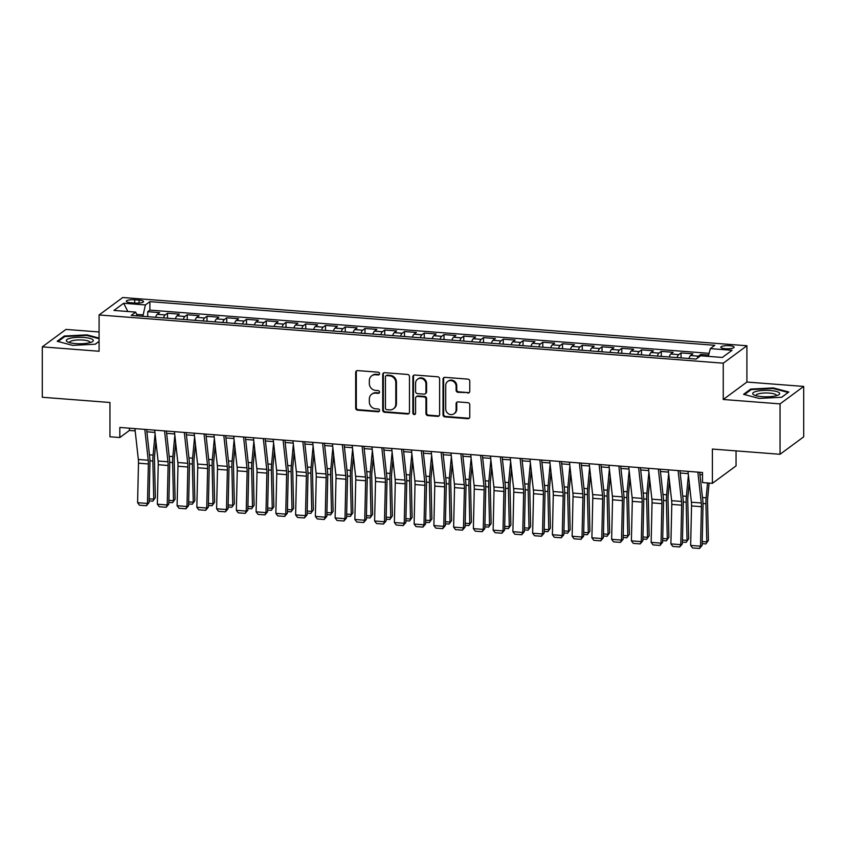 <?xml version="1.0" encoding="UTF-8"?>
<svg xmlns="http://www.w3.org/2000/svg" width="846" height="846" viewBox="0 0 846 846"><rect width="100%" height="100%" fill="white"/><g stroke="black" fill="none" stroke-linecap="round" stroke-linejoin="round"><path stroke-width="1.27" d="M379.568 373.678A1.428 1.322 -126.4 0 0 378.215 372.187L357.615 370.601A2.041 1.882 -126.4 0 0 355.669 372.42L355.669 408.047A2.041 1.882 -126.4 0 0 357.615 410.173L378.215 411.769A1.428 1.322 -126.4 0 0 379.568 410.49A1.428 1.322 -126.4 0 0 378.215 408.999L375.55 408.787A6.525 6.028 -126.4 0 1 369.342 401.977L369.342 399.005A6.525 6.028 -126.4 0 1 375.55 393.157L378.215 393.358A1.428 1.322 -126.4 0 0 379.568 392.079A1.428 1.322 -126.4 0 0 378.215 390.588L375.55 390.387A6.525 6.028 -126.4 0 1 369.342 383.576L369.342 380.605A6.525 6.028 -126.4 0 1 375.55 374.757L378.215 374.958A1.428 1.322 -126.4 0 0 379.568 373.678M729.516 345.707A6.641 1.586 0 0 0 720.824 347.22A6.641 1.586 0 0 0 725.424 348.732A6.641 1.586 0 0 0 734.106 347.22A6.641 1.586 0 0 0 729.516 345.707M467.827 393.062A2.041 1.882 -126.4 0 0 469.773 391.233L469.773 381.239A2.041 1.882 -126.4 0 0 467.827 379.114L444.954 377.348A2.041 1.882 -126.4 0 0 443.018 379.177L443.018 414.794A2.041 1.882 -126.4 0 0 444.954 416.919L467.827 418.696A2.041 1.882 -126.4 0 0 469.773 416.867L469.773 404.79A2.041 1.882 -126.4 0 0 467.827 402.664L458.046 401.903A2.041 1.882 -126.4 0 0 456.1 403.732L456.1 409.718A5.446 5.034 -126.4 0 1 448.666 413.916A5.446 5.034 -126.4 0 1 445.726 408.925L445.726 385.469A5.446 5.034 -126.4 0 1 453.17 381.271A5.446 5.034 -126.4 0 1 456.1 386.273L456.1 390.175A2.041 1.882 -126.4 0 0 458.046 392.311L468.473 392.597A2.041 1.882 -126.4 0 0 469.34 392.459M99.088 331.97L65.956 329.411L42.3 346.86L42.3 397.26L109.948 402.495L109.948 436.769L119.825 437.53L119.825 427.452L702.518 472.48L702.518 482.569L712.395 483.33L736.052 465.882L736.052 450.886M780.044 403.88L803.7 386.432L746.912 382.043L723.256 399.492L780.044 403.88L780.044 454.281L712.395 449.057L712.395 483.33M723.256 399.492L723.256 363.198L99.088 314.966L122.744 297.517L746.912 345.75L723.256 363.198M42.3 346.86L99.088 351.249L99.088 314.966M409.475 376.586A2.041 1.882 -126.4 0 0 407.539 374.45L384.655 372.684A2.041 1.882 -126.4 0 0 382.72 374.514L382.72 410.141A2.041 1.882 -126.4 0 0 384.655 412.266L407.539 414.032A2.041 1.882 -126.4 0 0 409.475 412.203L409.475 376.586M414.804 375.021L437.689 376.787A2.041 1.882 -126.4 0 1 439.624 378.913L439.624 414.529A2.041 1.882 -126.4 0 1 437.689 416.359L427.896 415.608A2.041 1.882 -126.4 0 1 425.95 413.483L425.95 399.026A2.041 1.882 -126.4 0 0 424.015 396.901L417.522 396.404A2.041 1.882 -126.4 0 0 415.587 398.233L415.587 413.271A1.428 1.322 -126.4 0 1 413.641 414.371A1.428 1.322 -126.4 0 1 412.869 413.06L412.869 376.84A2.041 1.882 -126.4 0 1 414.804 375.021M803.7 386.432L803.7 436.832L780.044 454.281M708.662 355.045L700.795 354.432L700.795 355.785M697.125 358.334A8.301 2.485 -85.6 0 1 698.468 356.155L690.558 355.542L692.895 353.818L681.041 352.909L681.041 357.911M677.107 357.604A8.301 2.485 -85.6 0 1 678.714 354.633L670.815 354.019L673.141 352.296L661.297 351.386L661.297 356.378M657.353 356.081A8.301 2.485 -85.6 0 1 658.96 353.099L651.06 352.496L653.398 350.773L641.543 349.853L641.543 354.855M637.598 354.548A8.301 2.485 -85.6 0 1 639.206 351.576L631.306 350.963L633.643 349.239L621.789 348.33L621.789 353.332M617.844 353.025A8.301 2.485 -85.6 0 1 619.452 350.054L611.552 349.44L613.889 347.717L602.035 346.797L602.035 351.799M598.101 351.492A8.301 2.485 -85.6 0 1 599.708 348.52L591.798 347.907L594.135 346.194L582.281 345.274L582.281 350.276M578.347 349.969A8.301 2.485 -85.6 0 1 579.954 346.997L572.055 346.384L574.381 344.66L562.537 343.751L562.537 348.753M558.593 348.446A8.301 2.485 -85.6 0 1 560.2 345.464L552.301 344.861L554.627 343.138L542.783 342.218L542.783 347.22M538.839 346.913A8.301 2.485 -85.6 0 1 540.446 343.941L532.546 343.328L534.884 341.615L523.029 340.695L523.029 345.697M519.084 345.39A8.301 2.485 -85.6 0 1 520.692 342.419L512.792 341.805L515.129 340.081L503.275 339.172L503.275 344.163M499.341 343.867A8.301 2.485 -85.6 0 1 500.938 340.885L493.038 340.282L495.375 338.559L483.521 337.639L483.521 342.641M479.587 342.334A8.301 2.485 -85.6 0 1 481.194 339.362L473.284 338.749L475.621 337.036L463.777 336.116L463.777 341.118M459.833 340.811A8.301 2.485 -85.6 0 1 461.44 337.84L453.541 337.226L455.867 335.502L444.023 334.593L444.023 339.584M440.079 339.288A8.301 2.485 -85.6 0 1 441.686 336.306L433.787 335.703L436.124 333.98L424.269 333.06L424.269 338.062M420.325 337.755A8.301 2.485 -85.6 0 1 421.932 334.783L414.032 334.17L416.369 332.446L404.515 331.537L404.515 336.539M400.57 336.232A8.301 2.485 -85.6 0 1 402.178 333.261L394.278 332.647L396.615 330.923L384.761 330.014L384.761 335.005M380.827 334.709A8.301 2.485 -85.6 0 1 382.434 331.727L374.524 331.124L376.861 329.401L365.007 328.481L365.007 333.483M361.073 333.176A8.301 2.485 -85.6 0 1 362.68 330.204L354.781 329.591L357.107 327.867L345.263 326.958L345.263 331.96M341.319 331.653A8.301 2.485 -85.6 0 1 342.926 328.682L335.027 328.068L337.353 326.345L325.509 325.424L325.509 330.426M321.565 330.12A8.301 2.485 -85.6 0 1 323.172 327.148L315.272 326.535L317.61 324.822L305.755 323.902L305.755 328.904M301.81 328.597A8.301 2.485 -85.6 0 1 303.418 325.625L295.518 325.012L297.855 323.288L286.001 322.379L286.001 327.381M282.067 327.074A8.301 2.485 -85.6 0 1 283.664 324.092L275.764 323.489L278.101 321.766L266.247 320.846L266.247 325.847M262.313 325.541A8.301 2.485 -85.6 0 1 263.92 322.569L256.021 321.956L258.347 320.243L246.503 319.323L246.503 324.325M242.559 324.018A8.301 2.485 -85.6 0 1 244.166 321.046L236.267 320.433L238.593 318.709L226.749 317.8L226.749 322.791M222.805 322.495A8.301 2.485 -85.6 0 1 224.412 319.513L216.513 318.91L218.85 317.187L206.995 316.267L206.995 321.269M203.051 320.962A8.301 2.485 -85.6 0 1 204.658 317.99L196.758 317.377L199.096 315.664L187.241 314.744L187.241 319.746M183.307 319.439A8.301 2.485 -85.6 0 1 184.904 316.467L177.004 315.854L179.341 314.13L167.487 313.221L165.16 314.934A8.301 2.485 94.4 0 0 163.553 317.916M167.487 318.212L167.487 313.221M130.749 302.72L135.096 303.048A6.44 1.533 0 0 0 143.513 301.588A6.44 1.533 0 0 0 139.061 300.129L134.715 299.791A6.44 1.533 0 0 0 126.297 301.25A6.44 1.533 0 0 0 130.749 302.72M708.324 356.367L710.312 348.605L714.796 345.305L149.879 301.641L145.406 304.941L142.847 316.309M710.312 348.605L732.044 350.286L722.325 357.456L700.594 355.775L696.121 359.074L131.204 315.41L135.688 312.111L113.956 310.429L123.675 303.259L145.406 304.941M709.096 353.332L149.879 310.112L147.733 311.688L159.587 312.608L157.25 314.331A8.301 2.485 94.4 0 0 155.653 317.303M184.904 316.467L187.241 314.744M204.658 317.99L206.995 316.267M224.412 319.513L226.749 317.8M244.166 321.046L246.503 319.323M263.92 322.569L266.247 320.846M283.664 324.092L286.001 322.379M303.418 325.625L305.755 323.902M323.172 327.148L325.509 325.424M342.926 328.682L345.263 326.958M362.68 330.204L365.007 328.481M382.434 331.727L384.761 330.014M402.178 333.261L404.515 331.537M421.932 334.783L424.269 333.06M441.686 336.306L444.023 334.593M461.44 337.84L463.777 336.116M481.194 339.362L483.521 337.639M500.938 340.885L503.275 339.172M520.692 342.419L523.029 340.695M540.446 343.941L542.783 342.218M560.2 345.464L562.537 343.751M579.954 346.997L582.281 345.274M599.708 348.52L602.035 346.797M619.452 350.054L621.789 348.33M639.206 351.576L641.543 349.853M658.96 353.099L661.297 351.386M678.714 354.633L681.041 352.909M698.468 356.155L700.795 354.432M142.847 314.892L136.64 314.416M746.912 382.043L746.912 345.75M119.825 437.53L129.417 430.455L135.18 430.9M146.887 431.809L154.934 432.433M166.641 433.332L174.688 433.956M186.395 434.865L194.443 435.479M206.149 436.388L214.186 437.012M225.903 437.911L233.94 438.535M245.647 439.444L253.694 440.057M265.401 440.967L273.448 441.591M285.155 442.49L293.202 443.114M304.909 444.023L312.946 444.636M324.663 445.546L332.7 446.17M344.407 447.069L352.454 447.693M364.161 448.602L372.208 449.226M383.915 450.125L391.962 450.749M403.669 451.648L411.706 452.272M423.423 453.181L431.46 453.805M443.167 454.704L451.214 455.328M462.921 456.237L470.968 456.851M482.675 457.76L490.722 458.384M502.429 459.283L510.476 459.907M522.183 460.816L530.22 461.43M541.937 462.339L549.974 462.963M561.681 463.862L569.728 464.486M581.435 465.395L589.482 466.009M601.189 466.918L609.236 467.542M620.943 468.441L628.98 469.065M640.697 469.974L648.734 470.598M660.44 471.497L668.488 472.121M680.195 473.02L688.242 473.644M699.949 474.553L702.518 474.754M129.417 428.192L129.417 430.455M147.733 316.69L147.733 311.688M149.879 310.112L149.879 301.641M137.242 315.875L135.688 312.111M177.004 315.854A8.301 2.485 94.4 0 0 175.397 318.826M196.758 317.377A8.301 2.485 94.4 0 0 195.151 320.359M216.513 318.91A8.301 2.485 94.4 0 0 214.905 321.882M236.267 320.433A8.301 2.485 94.4 0 0 234.659 323.405M256.021 321.956A8.301 2.485 94.4 0 0 254.413 324.938M275.764 323.489A8.301 2.485 94.4 0 0 274.157 326.461M295.518 325.012A8.301 2.485 94.4 0 0 293.911 327.984M315.272 326.535A8.301 2.485 94.4 0 0 313.665 329.517M335.027 328.068A8.301 2.485 94.4 0 0 333.419 331.04M354.781 329.591A8.301 2.485 94.4 0 0 353.173 332.563M374.524 331.124A8.301 2.485 94.4 0 0 372.927 334.096M394.278 332.647A8.301 2.485 94.4 0 0 392.671 335.619M414.032 334.17A8.301 2.485 94.4 0 0 412.425 337.152M433.787 335.703A8.301 2.485 94.4 0 0 432.179 338.675M453.541 337.226A8.301 2.485 94.4 0 0 451.933 340.198M473.284 338.749A8.301 2.485 94.4 0 0 471.687 341.731M493.038 340.282A8.301 2.485 94.4 0 0 491.431 343.254M512.792 341.805A8.301 2.485 94.4 0 0 511.185 344.777M532.546 343.328A8.301 2.485 94.4 0 0 530.939 346.31M552.301 344.861A8.301 2.485 94.4 0 0 550.693 347.833M572.055 346.384A8.301 2.485 94.4 0 0 570.447 349.356M591.798 347.907A8.301 2.485 94.4 0 0 590.191 350.889M611.552 349.44A8.301 2.485 94.4 0 0 609.945 352.412M631.306 350.963A8.301 2.485 94.4 0 0 629.699 353.935M651.06 352.496A8.301 2.485 94.4 0 0 649.453 355.468M670.815 354.019A8.301 2.485 94.4 0 0 669.207 356.991M690.558 355.542A8.301 2.485 94.4 0 0 688.961 358.524M127.841 311.508L123.675 303.259M99.088 338.083L86.927 334.868L64.307 336.021L57.179 341.276L72.682 345.38L95.302 344.227L99.088 341.435M788.821 392.015L773.318 387.912L750.698 389.075L743.571 394.321L759.074 398.424L781.693 397.271L788.821 392.015M64.307 336.909L64.307 336.021M86.927 335.492L86.927 334.868M750.698 389.953L750.698 389.075M773.318 388.547L773.318 387.912M379.336 374.429A1.428 1.322 -126.4 0 1 378.849 374.482L376.184 374.281A6.525 6.028 -126.4 0 0 372.314 375.37L371.68 375.836M371.68 394.236L372.314 393.771A6.525 6.028 -126.4 0 1 376.184 392.681L378.849 392.893A1.428 1.322 -126.4 0 0 379.336 392.84M356.748 370.738A2.041 1.882 -126.4 0 0 356.314 371.954L356.314 407.571A2.041 1.882 -126.4 0 0 358.249 409.707L378.849 411.293A1.428 1.322 -126.4 0 0 379.336 411.241M383.798 372.822A2.041 1.882 -126.4 0 0 383.354 374.048L383.354 409.665A2.041 1.882 -126.4 0 0 385.3 411.791L408.174 413.557A2.041 1.882 -126.4 0 0 409.041 413.419M386.791 375.624A1.428 1.322 -126.4 0 0 385.438 376.904L385.438 408.174A1.428 1.322 -126.4 0 0 386.791 409.654L389.604 409.876A6.525 6.028 -126.4 0 0 395.801 404.018L395.801 382.646A6.525 6.028 -126.4 0 0 389.604 375.836L386.791 375.624L387.426 375.148A1.428 1.322 -126.4 0 0 386.58 375.391L385.945 375.857M393.475 408.787L394.109 408.322A6.525 6.028 -126.4 0 0 396.446 403.553L395.801 404.018M387.426 375.148L390.239 375.37A6.525 6.028 -126.4 0 1 396.446 382.18L396.446 403.553M416.306 396.742L416.951 396.266A2.041 1.882 -126.4 0 1 418.157 395.928L424.65 396.436A2.041 1.882 -126.4 0 1 426.596 398.561L426.596 413.007A2.041 1.882 -126.4 0 0 428.531 415.132L438.323 415.894A2.041 1.882 -126.4 0 0 439.19 415.756M413.948 375.159A2.041 1.882 -126.4 0 0 413.504 376.375L413.504 412.584A1.428 1.322 -126.4 0 0 415.354 414.022M425.95 384.042A5.446 5.034 -126.4 0 0 417.533 379.251A5.446 5.034 -126.4 0 0 415.587 383.238L415.587 391.497A2.041 1.882 -126.4 0 0 417.522 393.633L424.015 394.13A2.041 1.882 -126.4 0 0 425.95 392.301L425.95 384.042L426.596 383.566A5.446 5.034 -126.4 0 0 418.167 378.786L417.533 379.251M425.221 393.792L425.866 393.327A2.041 1.882 -126.4 0 0 426.596 391.835L425.95 392.301M426.596 383.566L426.596 391.835M447.682 381.483L448.317 381.017A5.446 5.034 -126.4 0 1 456.745 385.797L456.745 389.71A2.041 1.882 -126.4 0 0 458.68 391.835L468.473 392.597M454.154 413.705L454.788 413.239A5.446 5.034 -126.4 0 0 456.745 409.253L456.1 409.718M457.178 402.051A2.041 1.882 -126.4 0 0 456.745 403.267L456.745 409.253M444.097 377.485A2.041 1.882 -126.4 0 0 443.653 378.701L443.653 414.329A2.041 1.882 -126.4 0 0 445.599 416.454L468.473 418.22A2.041 1.882 -126.4 0 0 469.34 418.083M149.15 498.823L153.75 499.172L152.862 460.996A15.566 4.653 -85.6 0 1 153.073 455.106L155.093 433.892M152.809 501.17L155.347 497.638L152.809 501.17L149.108 500.885M155.939 441.485L154.596 455.529A10.385 3.109 94.4 0 0 154.458 459.463L155.347 497.638M144.803 429.377L148.219 460.235A10.385 3.109 -85.6 0 1 148.367 463.946L147.468 503.444L149.065 502.63L149.954 463.143A15.566 4.653 94.4 0 0 149.742 457.57L146.633 429.525M134.926 428.615L138.342 459.473A10.385 3.109 -85.6 0 1 138.49 463.185L137.591 502.683L147.468 503.444L146.411 505.739L139.495 505.21L137.591 502.683M149.065 502.63L146.411 505.739M83.966 337.459A13.494 3.225 0 0 0 69.679 338.4A13.494 3.225 0 0 0 67.595 341.9A13.494 3.225 0 0 0 75.654 343.592A13.494 3.225 0 0 0 92.013 341.9A13.494 3.225 0 0 0 83.966 337.459M89.951 342.651A10.215 2.443 0 0 0 90.025 342.366A10.215 2.443 0 0 0 82.95 340.039A10.215 2.443 0 0 0 69.594 342.366A10.215 2.443 0 0 0 69.658 342.651M58.067 341.509L64.793 336.549L86.715 335.439L99.088 338.707M99.088 341.35L95.186 344.227M757.149 391.18A13.494 3.225 0 0 0 753.987 394.945A13.494 3.225 0 0 0 775.232 395.97A13.494 3.225 0 0 0 778.405 394.945A13.494 3.225 0 0 0 774.238 390.989A13.494 3.225 0 0 0 757.149 391.18M776.342 395.695A10.215 2.443 0 0 0 776.406 395.41A10.215 2.443 0 0 0 770.346 393.179A10.215 2.443 0 0 0 759.348 393.602A10.215 2.443 0 0 0 755.975 395.41A10.215 2.443 0 0 0 756.049 395.695M788.112 392.533L781.577 397.282M744.459 394.564L751.174 389.604L773.096 388.483L788.112 392.459M168.904 500.346L173.504 500.705L172.616 462.529A15.566 4.653 -85.6 0 1 172.827 456.629L174.847 435.415M172.563 502.693L175.101 499.161L172.563 502.693L168.862 502.408M175.682 443.008L174.35 457.062A10.385 3.109 94.4 0 0 174.202 460.985L175.101 499.161M188.658 501.868L193.258 502.228L192.359 464.052A15.566 4.653 -85.6 0 1 192.581 458.162L194.601 436.948M192.306 504.227L194.844 500.684L192.306 504.227L188.605 503.941M195.437 444.541L194.104 458.585A10.385 3.109 94.4 0 0 193.956 462.508L194.844 500.684M208.412 503.402L213.002 503.751L212.113 465.575A15.566 4.653 -85.6 0 1 212.335 459.685L214.355 438.471M212.06 505.749L214.598 502.217L212.06 505.749L208.359 505.464M215.191 446.064L213.858 460.108A10.385 3.109 94.4 0 0 213.71 464.042L214.598 502.217M228.156 504.925L232.756 505.284L231.867 467.108A15.566 4.653 -85.6 0 1 232.09 461.207L234.099 439.994M231.815 507.272L234.353 503.74L231.815 507.272L228.113 506.987M234.945 447.587L233.612 461.641A10.385 3.109 94.4 0 0 233.464 465.564L234.353 503.74M164.558 430.91L167.973 461.768A10.385 3.109 -85.6 0 1 168.111 465.48L167.222 504.967L168.819 504.153L169.708 464.666A15.566 4.653 94.4 0 0 169.486 459.092L166.387 431.048M154.681 430.149L158.096 461.007A10.385 3.109 -85.6 0 1 158.234 464.718L157.345 504.205L167.222 504.967L166.165 507.272L159.249 506.733L157.345 504.205M168.819 504.153L166.165 507.272M184.312 432.433L187.717 463.291A10.385 3.109 -85.6 0 1 187.865 467.003L186.977 506.5L188.573 505.686L189.462 466.188A15.566 4.653 94.4 0 0 189.24 460.626L186.141 432.57M174.435 431.672L177.85 462.529A10.385 3.109 -85.6 0 1 177.988 466.241L177.1 505.728L186.977 506.5L185.909 508.795L179.003 508.266L177.1 505.728M188.573 505.686L185.909 508.795M204.066 433.956L207.471 464.814A10.385 3.109 -85.6 0 1 207.619 468.525L206.731 508.023L208.328 507.209L209.216 467.722A15.566 4.653 94.4 0 0 208.994 462.149L205.895 434.104M194.189 433.194L197.594 464.052A10.385 3.109 -85.6 0 1 197.742 467.764L196.854 507.262L206.731 508.023L205.663 510.318L198.757 509.789L196.854 507.262M208.328 507.209L205.663 510.318M223.809 435.489L227.225 466.347A10.385 3.109 -85.6 0 1 227.373 470.059L226.485 509.546L228.071 508.732L228.97 469.244A15.566 4.653 94.4 0 0 228.748 463.671L225.649 435.627M213.932 434.728L217.348 465.586A10.385 3.109 -85.6 0 1 217.496 469.297L216.608 508.784L226.485 509.546L225.417 511.851L218.501 511.312L216.608 508.784M228.071 508.732L225.417 511.851M247.91 506.458L252.51 506.807L251.622 468.631A15.566 4.653 -85.6 0 1 251.844 462.741L253.853 441.527M251.569 508.806L254.107 505.274L251.569 508.806L247.867 508.52M254.699 449.12L253.356 463.164A10.385 3.109 94.4 0 0 253.218 467.087L254.107 505.274M243.563 437.012L246.979 467.87A10.385 3.109 -85.6 0 1 247.127 471.582L246.228 511.079L247.825 510.265L248.713 470.767A15.566 4.653 94.4 0 0 248.502 465.205L245.393 437.16M233.686 436.25L237.102 467.108A10.385 3.109 -85.6 0 1 237.25 470.82L236.351 510.307L246.228 511.079L245.171 513.374L238.255 512.845L236.351 510.307M247.825 510.265L245.171 513.374M267.664 507.981L272.264 508.33L271.376 470.154A15.566 4.653 -85.6 0 1 271.587 464.264L273.607 443.05M271.323 510.328L273.861 506.796L271.323 510.328L267.622 510.043M274.453 450.643L273.11 464.687A10.385 3.109 94.4 0 0 272.962 468.621L273.861 506.796M263.318 438.535L266.733 469.393A10.385 3.109 -85.6 0 1 266.871 473.115L265.982 512.602L267.579 511.788L268.468 472.301A15.566 4.653 94.4 0 0 268.256 466.728L265.147 438.683M253.44 437.773L256.856 468.631A10.385 3.109 -85.6 0 1 257.004 472.343L256.105 511.841L265.982 512.602L264.925 514.897L258.009 514.368L256.105 511.841M267.579 511.788L264.925 514.897M287.418 509.504L292.018 509.863L291.119 471.687A15.566 4.653 -85.6 0 1 291.341 465.797L293.361 444.573M291.077 511.851L293.604 508.319L291.077 511.851L287.376 511.566M294.197 452.176L292.864 466.22A10.385 3.109 94.4 0 0 292.716 470.143L293.604 508.319M283.072 440.068L286.477 470.926A10.385 3.109 -85.6 0 1 286.625 474.638L285.737 514.125L287.333 513.321L288.222 473.823A15.566 4.653 94.4 0 0 288 468.25L284.901 440.206M273.195 439.307L276.61 470.165A10.385 3.109 -85.6 0 1 276.748 473.876L275.859 513.363L285.737 514.125L284.679 516.43L277.763 515.891L275.859 513.363M287.333 513.321L284.679 516.43M307.172 511.037L311.772 511.386L310.873 473.21A15.566 4.653 -85.6 0 1 311.095 467.32L313.115 446.106M310.82 513.385L313.358 509.852L310.82 513.385L307.119 513.099M313.951 453.699L312.618 467.743A10.385 3.109 94.4 0 0 312.47 471.666L313.358 509.852M302.826 441.591L306.231 472.449A10.385 3.109 -85.6 0 1 306.379 476.161L305.491 515.658L307.087 514.844L307.976 475.346A15.566 4.653 94.4 0 0 307.754 469.784L304.655 441.739M292.949 440.829L296.354 471.687A10.385 3.109 -85.6 0 1 296.502 475.399L295.614 514.897L305.491 515.658L304.423 517.953L297.517 517.424L295.614 514.897M307.087 514.844L304.423 517.953M326.926 512.56L331.516 512.919L330.627 474.733A15.566 4.653 -85.6 0 1 330.849 468.843L332.869 447.629M330.575 514.907L333.113 511.375L330.575 514.907L326.873 514.622M333.705 455.222L332.372 469.266A10.385 3.109 94.4 0 0 332.224 473.2L333.113 511.375M346.67 514.082L351.27 514.442L350.381 476.266A15.566 4.653 -85.6 0 1 350.604 470.376L352.613 449.152M350.329 516.43L352.867 512.898L350.329 516.43L346.627 516.145M353.459 456.755L352.116 470.799A10.385 3.109 94.4 0 0 351.978 474.722L352.867 512.898M366.424 515.616L371.024 515.965L370.136 477.789A15.566 4.653 -85.6 0 1 370.347 471.899L372.367 450.685M370.083 517.964L372.621 514.431L370.083 517.964L366.381 517.678M373.213 458.278L371.87 472.322A10.385 3.109 94.4 0 0 371.732 476.256L372.621 514.431M386.178 517.139L390.778 517.498L389.89 479.312A15.566 4.653 -85.6 0 1 390.101 473.422L392.121 452.208M389.837 519.486L392.375 515.954L389.837 519.486L386.136 519.201M392.956 459.801L391.624 473.845A10.385 3.109 94.4 0 0 391.476 477.779L392.375 515.954M405.932 518.661L410.532 519.021L409.633 480.845A15.566 4.653 -85.6 0 1 409.855 474.955L411.875 453.731M409.58 521.009L412.118 517.477L409.58 521.009L405.879 520.724M412.711 461.334L411.378 475.378A10.385 3.109 94.4 0 0 411.23 479.301L412.118 517.477M425.686 520.195L430.276 520.544L429.387 482.368A15.566 4.653 -85.6 0 1 429.609 476.478L431.629 455.264M429.334 522.542L431.872 519.01L429.334 522.542L425.633 522.257M432.465 462.857L431.132 476.901A10.385 3.109 94.4 0 0 430.984 480.835L431.872 519.01M445.43 521.718L450.03 522.077L449.141 483.901A15.566 4.653 -85.6 0 1 449.363 478.001L451.373 456.787M449.089 524.065L451.627 520.533L449.089 524.065L445.387 523.78M452.219 464.38L450.886 478.434A10.385 3.109 94.4 0 0 450.738 482.357L451.627 520.533M465.184 523.24L469.784 523.6L468.896 485.424A15.566 4.653 -85.6 0 1 469.107 479.534L471.127 458.321M468.843 525.599L471.381 522.056L468.843 525.599L465.141 525.313M471.973 465.913L470.63 479.957A10.385 3.109 94.4 0 0 470.492 483.88L471.381 522.056M484.938 524.774L489.538 525.123L488.65 486.947A15.566 4.653 -85.6 0 1 488.861 481.057L490.881 459.843M488.597 527.121L491.135 523.589L488.597 527.121L484.895 526.836M491.716 467.436L490.384 481.48A10.385 3.109 94.4 0 0 490.236 485.414L491.135 523.589M504.692 526.297L509.292 526.656L508.393 488.48A15.566 4.653 -85.6 0 1 508.615 482.58L510.635 461.366M508.34 528.644L510.878 525.112L508.34 528.644L504.639 528.359M511.47 468.959L510.138 483.013A10.385 3.109 94.4 0 0 509.99 486.936L510.878 525.112M524.446 527.83L529.036 528.179L528.147 490.003A15.566 4.653 -85.6 0 1 528.369 484.113L530.389 462.899M528.094 530.178L530.632 526.646L528.094 530.178L524.393 529.892M531.225 470.492L529.892 484.536A10.385 3.109 94.4 0 0 529.744 488.459L530.632 526.646M544.19 529.353L548.79 529.702L547.901 491.526A15.566 4.653 -85.6 0 1 548.123 485.636L550.133 464.422M547.848 531.7L550.386 528.168L547.848 531.7L544.147 531.415M550.979 472.015L549.646 486.059A10.385 3.109 94.4 0 0 549.498 489.993L550.386 528.168M322.569 443.124L325.985 473.982A10.385 3.109 -85.6 0 1 326.133 477.694L325.245 517.181L326.831 516.367L327.73 476.88A15.566 4.653 94.4 0 0 327.508 471.307L324.409 443.262M312.703 442.352L316.108 473.21A10.385 3.109 -85.6 0 1 316.256 476.922L315.368 516.42L325.245 517.181L324.177 519.486L317.261 518.947L315.368 516.42M326.831 516.367L324.177 519.486M342.323 444.647L345.739 475.505A10.385 3.109 -85.6 0 1 345.887 479.217L344.988 518.704L346.585 517.9L347.473 478.402A15.566 4.653 94.4 0 0 347.262 472.84L344.163 444.785M332.446 443.886L335.862 474.743A10.385 3.109 -85.6 0 1 336.01 478.455L335.122 517.942L344.988 518.704L343.931 521.009L337.015 520.47L335.122 517.942M346.585 517.9L343.931 521.009M362.077 446.17L365.493 477.028A10.385 3.109 -85.6 0 1 365.641 480.74L364.742 520.237L366.339 519.423L367.227 479.936A15.566 4.653 94.4 0 0 367.016 474.363L363.907 446.318M352.2 445.408L355.616 476.266A10.385 3.109 -85.6 0 1 355.764 479.978L354.865 519.476L364.742 520.237L363.685 522.532L356.769 522.003L354.865 519.476M366.339 519.423L363.685 522.532M381.832 447.703L385.247 478.561A10.385 3.109 -85.6 0 1 385.385 482.273L384.496 521.76L386.093 520.946L386.982 481.459A15.566 4.653 94.4 0 0 386.759 475.886L383.661 447.841M371.954 446.931L375.37 477.789A10.385 3.109 -85.6 0 1 375.508 481.501L374.619 520.999L384.496 521.76L383.439 524.065L376.523 523.526L374.619 520.999M386.093 520.946L383.439 524.065M401.586 449.226L404.991 480.084A10.385 3.109 -85.6 0 1 405.139 483.796L404.251 523.283L405.847 522.479L406.736 482.981A15.566 4.653 94.4 0 0 406.514 477.419L403.415 449.363M391.709 448.465L395.114 479.322A10.385 3.109 -85.6 0 1 395.262 483.034L394.373 522.521L404.251 523.283L403.182 525.588L396.277 525.049L394.373 522.521M405.847 522.479L403.182 525.588M421.34 450.749L424.745 481.607A10.385 3.109 -85.6 0 1 424.893 485.318L424.005 524.816L425.591 524.002L426.49 484.515A15.566 4.653 94.4 0 0 426.268 478.942L423.169 450.897M411.463 449.987L414.868 480.845A10.385 3.109 -85.6 0 1 415.016 484.557L414.128 524.055L424.005 524.816L422.937 527.111L416.021 526.582L414.128 524.055M425.591 524.002L422.937 527.111M441.083 452.282L444.499 483.14A10.385 3.109 -85.6 0 1 444.647 486.852L443.759 526.339L445.345 525.525L446.244 486.038A15.566 4.653 94.4 0 0 446.022 480.465L442.923 452.42M431.206 451.521L434.622 482.379A10.385 3.109 -85.6 0 1 434.77 486.09L433.882 525.578L443.759 526.339L442.691 528.644L435.775 528.105L433.882 525.578M445.345 525.525L442.691 528.644M460.837 453.805L464.253 484.663A10.385 3.109 -85.6 0 1 464.401 488.375L463.502 527.872L465.099 527.058L465.987 487.56A15.566 4.653 94.4 0 0 465.776 481.998L462.667 453.942M450.96 453.044L454.376 483.901A10.385 3.109 -85.6 0 1 454.524 487.613L453.625 527.1L463.502 527.872L462.445 530.167L455.529 529.638L453.625 527.1M465.099 527.058L462.445 530.167M480.591 455.328L484.007 486.186A10.385 3.109 -85.6 0 1 484.145 489.897L483.256 529.395L484.853 528.581L485.741 489.094A15.566 4.653 94.4 0 0 485.519 483.521L482.421 455.476M470.714 454.566L474.13 485.424A10.385 3.109 -85.6 0 1 474.268 489.136L473.379 528.634L483.256 529.395L482.199 531.69L475.283 531.161L473.379 528.634M484.853 528.581L482.199 531.69M500.346 456.861L503.751 487.719A10.385 3.109 -85.6 0 1 503.899 491.431L503.01 530.918L504.607 530.104L505.496 490.617A15.566 4.653 94.4 0 0 505.274 485.044L502.175 456.999M490.469 456.1L493.884 486.958A10.385 3.109 -85.6 0 1 494.022 490.669L493.133 530.156L503.01 530.918L501.942 533.223L495.037 532.684L493.133 530.156M504.607 530.104L501.942 533.223M520.1 458.384L523.505 489.242A10.385 3.109 -85.6 0 1 523.653 492.954L522.765 532.451L524.361 531.637L525.25 492.139A15.566 4.653 94.4 0 0 525.028 486.577L521.929 458.532M510.223 457.623L513.628 488.48A10.385 3.109 -85.6 0 1 513.776 492.192L512.888 531.679L522.765 532.451L521.696 534.746L514.791 534.217L512.888 531.679M524.361 531.637L521.696 534.746M539.843 459.907L543.259 490.765A10.385 3.109 -85.6 0 1 543.407 494.487L542.519 533.974L544.105 533.16L545.004 493.673A15.566 4.653 94.4 0 0 544.782 488.1L541.683 460.055M529.966 459.145L533.382 490.003A10.385 3.109 -85.6 0 1 533.53 493.715L532.642 533.213L542.519 533.974L541.451 536.269L534.535 535.74L532.642 533.213M544.105 533.16L541.451 536.269M563.944 530.876L568.544 531.235L567.655 493.059A15.566 4.653 -85.6 0 1 567.878 487.169L569.887 465.945M567.603 533.223L570.141 529.691L567.603 533.223L563.901 532.938M570.733 473.549L569.39 487.592A10.385 3.109 94.4 0 0 569.252 491.515L570.141 529.691M583.698 532.409L588.298 532.758L587.41 494.582A15.566 4.653 -85.6 0 1 587.621 488.692L589.641 467.478M587.357 534.757L589.895 531.225L587.357 534.757L583.655 534.471M590.487 475.071L589.144 489.115A10.385 3.109 94.4 0 0 588.996 493.038L589.895 531.225M603.452 533.932L608.052 534.291L607.153 496.105A15.566 4.653 -85.6 0 1 607.375 490.215L609.395 469.001M607.111 536.279L609.649 532.747L607.111 536.279L603.41 535.994M610.23 476.594L608.898 490.638A10.385 3.109 94.4 0 0 608.75 494.572L609.649 532.747M623.206 535.455L627.806 535.814L626.907 497.638A15.566 4.653 -85.6 0 1 627.129 491.748L629.149 470.524M626.854 537.802L629.392 534.27L626.854 537.802L623.153 537.517M629.984 478.127L628.652 492.171A10.385 3.109 94.4 0 0 628.504 496.094L629.392 534.27M559.597 461.44L563.013 492.298A10.385 3.109 -85.6 0 1 563.161 496.01L562.262 535.497L563.859 534.693L564.747 495.196A15.566 4.653 94.4 0 0 564.536 489.623L561.427 461.578M549.72 460.679L553.136 491.537A10.385 3.109 -85.6 0 1 553.284 495.248L552.396 534.735L562.262 535.497L561.205 537.802L554.289 537.263L552.396 534.735M563.859 534.693L561.205 537.802M579.351 462.963L582.767 493.821A10.385 3.109 -85.6 0 1 582.905 497.533L582.016 537.03L583.613 536.216L584.501 496.718A15.566 4.653 94.4 0 0 584.29 491.156L581.181 463.111M569.474 462.202L572.89 493.059A10.385 3.109 -85.6 0 1 573.038 496.771L572.139 536.269L582.016 537.03L580.959 539.325L574.043 538.796L572.139 536.269M583.613 536.216L580.959 539.325M599.105 464.496L602.511 495.354A10.385 3.109 -85.6 0 1 602.659 499.066L601.77 538.553L603.367 537.739L604.255 498.252A15.566 4.653 94.4 0 0 604.033 492.679L600.935 464.634M589.228 463.724L592.644 494.582A10.385 3.109 -85.6 0 1 592.782 498.294L591.893 537.792L601.77 538.553L600.713 540.858L593.797 540.319L591.893 537.792M603.367 537.739L600.713 540.858M618.86 466.019L622.265 496.877A10.385 3.109 -85.6 0 1 622.413 500.589L621.524 540.076L623.121 539.272L624.01 499.775A15.566 4.653 94.4 0 0 623.788 494.212L620.689 466.157M608.983 465.258L612.388 496.116A10.385 3.109 -85.6 0 1 612.536 499.827L611.647 539.314L621.524 540.076L620.456 542.381L613.551 541.842L611.647 539.314M623.121 539.272L620.456 542.381M642.96 536.988L647.55 537.337L646.661 499.161A15.566 4.653 -85.6 0 1 646.883 493.271L648.903 472.057M646.608 539.336L649.146 535.804L646.608 539.336L642.907 539.05M649.739 479.65L648.406 493.694A10.385 3.109 94.4 0 0 648.258 497.628L649.146 535.804M638.603 467.542L642.019 498.4A10.385 3.109 -85.6 0 1 642.167 502.112L641.279 541.609L642.865 540.795L643.764 501.308A15.566 4.653 94.4 0 0 643.542 495.735L640.443 467.69M628.737 466.781L632.142 497.638A10.385 3.109 -85.6 0 1 632.29 501.35L631.402 540.848L641.279 541.609L640.211 543.904L633.294 543.375L631.402 540.848M642.865 540.795L640.211 543.904M662.704 538.511L667.304 538.87L666.415 500.684A15.566 4.653 -85.6 0 1 666.637 494.794L668.647 473.58M666.362 540.858L668.9 537.326L666.362 540.858L662.661 540.573M669.493 481.173L668.15 495.217A10.385 3.109 94.4 0 0 668.012 499.151L668.9 537.326M658.357 469.075L661.773 499.933A10.385 3.109 -85.6 0 1 661.921 503.645L661.022 543.132L662.619 542.318L663.507 502.831A15.566 4.653 94.4 0 0 663.296 497.258L660.197 469.213M648.48 468.303L651.896 499.161A10.385 3.109 -85.6 0 1 652.044 502.873L651.156 542.371L661.022 543.132L659.965 545.437L653.049 544.898L651.156 542.371M662.619 542.318L659.965 545.437M682.458 540.034L687.058 540.393L686.169 502.217A15.566 4.653 -85.6 0 1 686.381 496.327L688.401 475.103M686.117 542.381L688.655 538.849L686.117 542.381L682.415 542.096M689.247 482.706L687.904 496.75A10.385 3.109 94.4 0 0 687.766 500.673L688.655 538.849M678.111 470.598L681.527 501.456A10.385 3.109 -85.6 0 1 681.675 505.168L680.776 544.655L682.373 543.851L683.261 504.353A15.566 4.653 94.4 0 0 683.05 498.791L679.941 470.736M668.234 469.837L671.65 500.695A10.385 3.109 -85.6 0 1 671.798 504.406L670.899 543.893L680.776 544.655L679.719 546.96L672.803 546.421L670.899 543.893M682.373 543.851L679.719 546.96M702.212 541.567L706.812 541.916L705.924 503.74A15.566 4.653 -85.6 0 1 706.135 497.85L707.552 482.95M705.871 543.915L708.409 540.383L705.871 543.915L702.169 543.629M709.107 483.077L707.658 498.273A10.385 3.109 94.4 0 0 707.51 502.207L708.409 540.383M697.865 472.121L701.281 502.979A10.385 3.109 -85.6 0 1 701.419 506.691L700.53 546.188L702.127 545.374L703.015 505.887A15.566 4.653 94.4 0 0 702.793 500.314L699.695 472.269M687.988 471.359L691.404 502.217A10.385 3.109 -85.6 0 1 691.542 505.929L690.653 545.427L700.53 546.188L699.473 548.483L692.557 547.954L690.653 545.427M702.127 545.374L699.473 548.483M165.16 314.934L157.25 314.331M134.715 303.027L134.715 299.791M139.061 303.048L139.061 300.129M376.184 374.281L375.55 374.757M378.849 392.893L378.215 393.358M376.184 392.681L375.55 393.157M378.849 411.293L378.215 411.769M358.249 409.707L357.615 410.173M356.314 407.571L355.669 408.047M356.314 371.954L355.669 372.42M378.849 374.482L378.215 374.958M408.174 413.557L407.539 414.032M385.3 411.791L384.655 412.266M383.354 409.665L382.72 410.141M383.354 374.048L382.72 374.514M396.446 382.18L395.801 382.646M390.239 375.37L389.604 375.836M438.323 415.894L437.689 416.359M428.531 415.132L427.896 415.608M426.596 413.007L425.95 413.483M426.596 398.561L425.95 399.026M424.65 396.436L424.015 396.901M418.157 395.928L417.522 396.404M413.504 412.584L412.869 413.06M413.504 376.375L412.869 376.84M458.68 391.835L458.046 392.311M456.745 389.71L456.1 390.175M456.745 385.797L456.1 386.273M456.745 403.267L456.1 403.732M468.473 418.22L467.827 418.696M445.599 416.454L444.954 416.919M443.653 414.329L443.018 414.794M443.653 378.701L443.018 379.177M149.954 460.774L152.862 460.996M149.435 454.82L153.073 455.106M148.219 460.235L138.342 459.473M148.367 463.946L138.49 463.185M169.708 462.297L172.616 462.529M169.189 456.354L172.827 456.629M189.462 463.83L192.359 464.052M188.944 457.876L192.581 458.162M209.205 465.353L212.113 465.575M208.687 459.41L212.335 459.685M228.959 466.876L231.867 467.108M228.441 460.933L232.09 461.207M167.973 461.768L158.096 461.007M168.111 465.48L158.234 464.718M187.717 463.291L177.85 462.529M187.865 467.003L177.988 466.241M207.471 464.814L197.594 464.052M207.619 468.525L197.742 467.764M227.225 466.347L217.348 465.586M227.373 470.059L217.496 469.297M248.713 468.409L251.622 468.631M248.195 462.455L251.844 462.741M246.979 467.87L237.102 467.108M247.127 471.582L237.25 470.82M268.468 469.932L271.376 470.154M267.949 463.989L271.587 464.264M266.733 469.393L256.856 468.631M266.871 473.115L257.004 472.343M288.222 471.455L291.119 471.687M287.703 465.512L291.341 465.797M286.477 470.926L276.61 470.165M286.625 474.638L276.748 473.876M307.965 472.988L310.873 473.21M307.447 467.034L311.095 467.32M306.231 472.449L296.354 471.687M306.379 476.161L296.502 475.399M327.719 474.511L330.627 474.733M327.201 468.568L330.849 468.843M347.473 476.034L350.381 476.266M346.955 470.09L350.604 470.376M367.227 477.567L370.136 477.789M366.709 471.613L370.347 471.899M386.982 479.09L389.89 479.312M386.463 473.147L390.101 473.422M406.725 480.623L409.633 480.845M406.217 474.669L409.855 474.955M426.479 482.146L429.387 482.368M425.961 476.192L429.609 476.478M446.233 483.669L449.141 483.901M445.715 477.726L449.363 478.001M465.987 485.202L468.896 485.424M465.469 479.248L469.107 479.534M485.741 486.725L488.65 486.947M485.223 480.782L488.861 481.057M505.496 488.248L508.393 488.48M504.977 482.305L508.615 482.58M525.239 489.781L528.147 490.003M524.721 483.827L528.369 484.113M544.993 491.304L547.901 491.526M544.475 485.361L548.123 485.636M325.985 473.982L316.108 473.21M326.133 477.694L316.256 476.922M345.739 475.505L335.862 474.743M345.887 479.217L336.01 478.455M365.493 477.028L355.616 476.266M365.641 480.74L355.764 479.978M385.247 478.561L375.37 477.789M385.385 482.273L375.508 481.501M404.991 480.084L395.114 479.322M405.139 483.796L395.262 483.034M424.745 481.607L414.868 480.845M424.893 485.318L415.016 484.557M444.499 483.14L434.622 482.379M444.647 486.852L434.77 486.09M464.253 484.663L454.376 483.901M464.401 488.375L454.524 487.613M484.007 486.186L474.13 485.424M484.145 489.897L474.268 489.136M503.751 487.719L493.884 486.958M503.899 491.431L494.022 490.669M523.505 489.242L513.628 488.48M523.653 492.954L513.776 492.192M543.259 490.765L533.382 490.003M543.407 494.487L533.53 493.715M564.747 492.827L567.655 493.059M564.229 486.884L567.878 487.169M584.501 494.36L587.41 494.582M583.983 488.406L587.621 488.692M604.255 495.883L607.153 496.105M603.737 489.94L607.375 490.215M623.999 497.406L626.907 497.638M623.481 491.463L627.129 491.748M563.013 492.298L553.136 491.537M563.161 496.01L553.284 495.248M582.767 493.821L572.89 493.059M582.905 497.533L573.038 496.771M602.511 495.354L592.644 494.582M602.659 499.066L592.782 498.294M622.265 496.877L612.388 496.116M622.413 500.589L612.536 499.827M643.753 498.939L646.661 499.161M643.235 492.985L646.883 493.271M642.019 498.4L632.142 497.638M642.167 502.112L632.29 501.35M663.507 500.462L666.415 500.684M662.989 494.519L666.637 494.794M661.773 499.933L651.896 499.161M661.921 503.645L652.044 502.873M683.261 501.995L686.169 502.217M682.743 496.042L686.381 496.327M681.527 501.456L671.65 500.695M681.675 505.168L671.798 504.406M703.015 503.518L705.924 503.74M702.497 497.564L706.135 497.85M701.281 502.979L691.404 502.217M701.419 506.691L691.542 505.929"/></g></svg>
